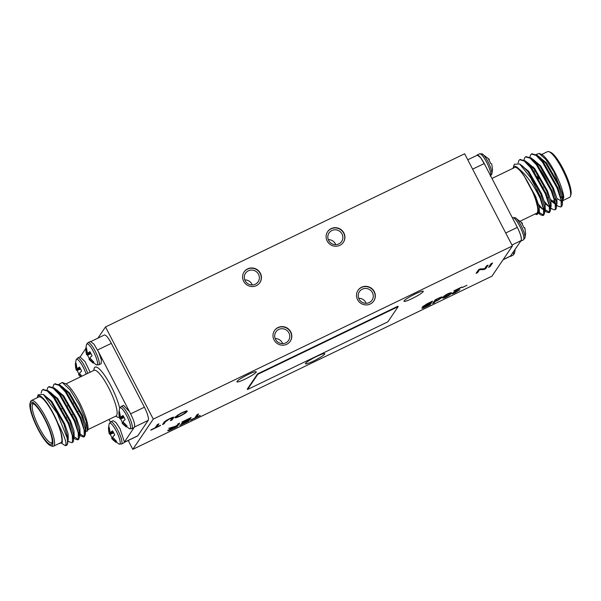 <?xml version="1.0" encoding="UTF-8"?>
<svg xmlns="http://www.w3.org/2000/svg" width="601" height="601" viewBox="0 0 601 601"><rect width="100%" height="100%" fill="white"/><g stroke="black" fill="none" stroke-linecap="round" stroke-linejoin="round"><path stroke-width="0.9" d="M181.99 421.955L191.156 417.53L188.699 421.158L179.729 425.485L187.429 421.489L188.188 420.354L181.457 423.314L188.481 419.934L189.307 418.709L181.99 421.955M491.009 263.711L492.565 262.96L490.115 266.589L488.553 267.34L491.009 263.711M435.109 299.899L439.113 297.938C441.72 296.804 442.689 296.639 442.013 297.457L437.423 300.59L435.297 301.364L434.41 302.679L432.652 303.528L435.109 299.899M442.148 297.052L438.497 299.771M459.389 288.48L453.83 290.876L461.823 287.023L453.477 292.574L455.46 292.311L459.878 289.705L455.145 292.71C452.733 293.829 451.697 294.107 452.027 293.528L459.389 288.48L453.808 290.907M186.483 410.904L187.159 411.415C186.611 412.406 184.199 413.999 179.917 416.192C175.973 417.965 174.41 418.304 175.237 417.192L177.648 415.156L182.441 412.466L186.483 410.904M187.294 410.979L187.054 411.197C186.505 412.188 184.086 413.781 179.804 415.982L179.917 416.192M175.086 417.68L175.237 417.192M157.349 424.599L158.912 423.848L156.741 427.048L160.55 425.493L150.798 430.196L155.186 427.799L157.349 424.599M257.581 373.882L247.289 389.08L247.514 389.501L387.863 321.828L398.155 306.63L397.93 306.202L257.581 373.882L257.799 374.303L247.514 389.501M404.097 300.883A10.871 1.36 152.6 0 0 403.985 301.281A10.871 1.36 152.6 0 0 414.269 297.487A10.871 1.36 152.6 0 0 423.292 291.275A10.871 1.36 152.6 0 0 414.112 294.513A10.871 1.36 152.6 0 0 404.097 300.883M237.049 381.425A10.871 1.36 152.6 0 0 236.944 381.83A10.871 1.36 152.6 0 0 247.229 378.037A10.871 1.36 152.6 0 0 256.251 371.824A10.871 1.36 152.6 0 0 247.071 375.054A10.871 1.36 152.6 0 0 237.049 381.425M305.556 363.335A10.871 1.36 152.6 0 0 305.451 363.733A10.871 1.36 152.6 0 0 315.728 359.939A10.871 1.36 152.6 0 0 324.758 353.726A10.871 1.36 152.6 0 0 315.57 356.964A10.871 1.36 152.6 0 0 305.556 363.335M153.278 419.107L132.806 449.345L491.941 276.175L512.42 245.937L153.278 419.107L105.506 326.944L97.933 338.123M462.259 287.541L466.939 285.28L462.259 287.541M171.909 418.612C172.735 417.77 171.954 417.89 169.58 418.957L165.478 421.714L164.065 423.803L162.503 424.554L163.915 422.473C164.171 421.722 166.116 420.43 169.745 418.589C173.246 416.981 174.493 416.741 173.471 417.86L172.059 419.949L170.496 420.7L172.006 417.883M173.681 417.259L172.059 419.949M486.525 265.875L488.08 265.124L485.631 268.752L483.97 269.548L479.59 269.714L477.63 272.606L476.075 273.357L478.531 269.736L480.199 268.925L484.571 268.76L486.525 265.875M445.777 297.232L443.268 298.179L443.05 297.292C443.17 296.601 444.928 295.339 448.308 293.506L451.328 292.634L451.043 293.438C450.915 294.129 449.165 295.392 445.777 297.232L442.772 298.066M427.95 303.355L432.57 301.124L430.121 304.752L425.463 306.991C422.946 308.208 421.774 308.561 421.962 308.065L424.148 306.502L422.691 306.608L427.95 303.355M178.091 423.833L179.646 423.081L177.197 426.702L171.683 429.362C168.851 430.737 167.604 431.112 167.927 430.504L172.111 427.807L168.731 428.348L175.019 426.394L177.002 425.433L178.091 423.833M197.008 414.713L198.563 413.961L196.399 417.162L200.208 415.607L190.457 420.309L194.837 417.913L197.008 414.713M132.806 449.345L128.216 440.495M91.044 341.451L104.341 335.035A12.08 2.697 64.3 0 1 111.32 343.359L97.587 349.985M130.68 413.826L144.413 407.208L111.32 343.359M144.413 407.208A12.08 2.697 64.3 0 1 148.192 420.407L134.677 426.92M124.279 442.283L137.794 435.77L148.192 420.407M137.794 435.77A12.08 2.697 64.3 0 1 137.524 436.01L124.227 442.419M512.42 245.937L464.648 153.773L105.506 326.944M361.584 287.248A9.511 9.195 34.1 0 0 360.765 303.242A9.511 9.195 34.1 0 0 372.905 289.614A9.511 9.195 34.1 0 0 361.584 287.248M278.06 327.522A9.511 9.195 34.1 0 0 277.249 343.517A9.511 9.195 34.1 0 0 289.381 329.881A9.511 9.195 34.1 0 0 278.06 327.522M247.657 268.872A9.511 9.195 34.1 0 0 246.846 284.866A9.511 9.195 34.1 0 0 258.986 271.231A9.511 9.195 34.1 0 0 247.657 268.872M331.181 228.598A9.511 9.195 34.1 0 0 330.37 244.592A9.511 9.195 34.1 0 0 342.502 230.964A9.511 9.195 34.1 0 0 331.181 228.598M335.749 244.667A7.61 7.355 34.1 0 0 328.296 239.626M331.872 230.529A7.61 7.355 34.1 0 0 331.226 243.322A7.61 7.355 34.1 0 0 340.932 232.422A7.61 7.355 34.1 0 0 331.872 230.529M343.314 242.436A9.511 9.195 34.1 0 0 331.008 228.853A9.511 9.195 34.1 0 0 327.56 231.776M252.232 284.942A7.61 7.355 34.1 0 0 244.78 279.893M248.356 270.803A7.61 7.355 34.1 0 0 247.702 283.597A7.61 7.355 34.1 0 0 257.416 272.696A7.61 7.355 34.1 0 0 248.356 270.803M259.79 282.71A9.511 9.195 34.1 0 0 247.484 269.128A9.511 9.195 34.1 0 0 244.044 272.043M282.628 343.592A7.61 7.355 34.1 0 0 275.175 338.543M278.759 329.453A7.61 7.355 34.1 0 0 278.105 342.247A7.61 7.355 34.1 0 0 287.819 331.339A7.61 7.355 34.1 0 0 278.759 329.453M290.193 341.36A9.511 9.195 34.1 0 0 277.887 327.778A9.511 9.195 34.1 0 0 274.439 330.693M366.152 303.317A7.61 7.355 34.1 0 0 358.699 298.269M362.275 289.179A7.61 7.355 34.1 0 0 361.629 301.972A7.61 7.355 34.1 0 0 371.335 291.072A7.61 7.355 34.1 0 0 362.275 289.179M373.717 301.086A9.511 9.195 34.1 0 0 361.411 287.503A9.511 9.195 34.1 0 0 357.963 290.426M398.155 306.63L257.799 374.303M476.991 155.464C478.358 154.51 480.777 157.207 484.241 163.54L516.206 225.195C520.812 233.954 522.329 239.258 520.767 241.114L510.309 256.259M560.853 206.909A30.2 6.739 -115.7 0 0 561.071 206.827A30.2 6.739 -115.7 0 0 562.115 205.429A30.2 6.739 -115.7 0 0 562.393 203.671L557.856 187.737L543.086 161.609L536.873 155.081L531.893 153.886M531.983 168.19L532.599 170.414M548.983 204.378L550.148 205.835M555.129 209.606L556.09 208.953L556.503 207.044L551.966 190.577L537.196 164.449L530.983 157.92L525.995 156.726M543.094 207.217L544.251 208.675M545.077 209.621L549.645 212.333L550.606 209.884L546.069 193.417L531.299 167.288L525.086 160.767L520.105 159.565M539.187 212.461L543.74 215.181L544.716 212.724L540.179 196.264L530.645 177.738A30.2 6.739 64.3 0 1 540.246 198.63C533.763 185.138 526.731 175.297 519.136 169.106A26.579 5.935 -115.7 0 0 513.224 167.649A26.579 5.935 -115.7 0 0 513.066 168.28M556.564 205.016L558.209 206.256L560.695 207.007L561.244 206.466L561.071 199.938L557.119 188.09L542.35 161.962L536.032 155.358L531.494 154.029L530.721 154.682L529.857 157.161M530.773 166.62L531.246 168.55M549.412 206.188L550.178 207.075M544.994 203.619L552.311 209.095L554.798 209.847L555.354 209.306L555.181 202.777L551.23 190.93L536.453 164.802L530.142 158.206L525.612 156.869L524.823 157.522L523.959 160.001M543.514 209.028L544.288 209.922M544.784 210.448L546.422 211.935L548.901 212.694L549.457 212.145L549.284 205.617L545.332 193.777L530.563 167.649L524.245 161.038L519.715 159.708L518.933 160.362L518.054 162.946M538.819 213.22L540.532 214.775L543.011 215.534L543.567 214.985L543.552 209.216L540.246 198.63M538.421 157.439A26.579 5.935 64.3 0 1 538.451 156.606M539.089 153.42L541.125 154.194A26.579 5.935 64.3 0 1 554.693 171.954A26.579 5.935 64.3 0 1 563.798 197.413L553.859 171.698L545.828 159.43L539.089 153.42L536.092 154.532M562.476 201.297L563.798 197.413M557.593 198.841L561.995 201.478M562.093 200.967A25.37 5.664 64.3 0 1 561.304 201.05M538.999 158.033A25.37 5.664 64.3 0 1 539.097 157.026M563.302 200.381L569.583 197.353A25.37 5.664 -115.7 0 0 570.146 196.85A25.37 5.664 -115.7 0 0 570.454 196.189A25.37 5.664 -115.7 0 0 563.663 172.044A25.37 5.664 -115.7 0 0 549.006 151.7A25.37 5.664 -115.7 0 0 547.541 151.655L541.711 154.465M549.006 151.7L550.524 152.271A24.16 5.394 64.3 0 1 564.482 171.653A24.16 5.394 64.3 0 1 570.95 194.641L570.454 196.189M562.393 203.671L562.115 205.429M562.205 205.114L561.552 205.58M553.07 200.554L556.045 204.235M535.108 213.979A26.579 5.935 -115.7 0 0 535.694 214.256A26.579 5.935 -115.7 0 0 536.753 202.244L533.072 192.703L524.087 175.83L519.136 169.106M491.971 178.444L514.659 167.506A25.37 5.664 64.3 0 1 530.059 186.43A25.37 5.664 64.3 0 1 537.264 212.709A25.37 5.664 64.3 0 1 536.701 213.212L520.451 221.048M516.199 225.195L517.333 227.388C520.594 234.022 521.856 238.417 521.12 240.588L520.962 241.054M536.753 202.244L538.917 212.251L536.701 214.632L535.694 214.256M513.224 167.649L514.291 164.291L519.632 163.93L530.645 177.738M477.186 155.261L467.773 159.798M554.513 200.193A21.501 4.8 -115.7 0 0 554.588 200.095A21.501 4.8 -115.7 0 0 554.986 198.946M535.168 161.969A21.501 4.8 -115.7 0 0 534.732 162.668M537.527 176.521A21.501 4.8 -115.7 0 0 538.458 178.835M542.658 187.535A21.501 4.8 -115.7 0 0 545.836 192.853M547.796 197.879A19.089 4.26 64.3 0 1 546.347 196.309M534.627 173.419A19.089 4.26 64.3 0 1 534.011 171.03M533.575 168.453A19.089 4.26 64.3 0 1 533.523 167.138M538.256 167.243A19.089 4.26 64.3 0 1 548.473 184.77M561.424 201.748L562.145 201.29M562.401 204.085L562.521 199.682L558.532 185.551L545.746 163.262L540.487 157.793L536.873 155.081M538.834 156.763L537.249 156.343M534.777 161.526L534.83 162.435M550.884 200.779L555.842 204.505L556.256 204.13M556.503 207.044L556.631 202.522L552.635 188.391L539.856 166.101L534.59 160.632L530.983 157.92M532.937 159.611L531.352 159.182M528.888 164.366L528.97 165.666M537.024 190.254L540.216 196.362M549.953 207.345L550.358 206.977M550.606 209.884L550.741 205.369L546.745 191.238L533.966 168.949L528.7 163.472L525.086 160.767M527.047 162.45L525.462 162.022M539.097 206.459L544.063 210.185L544.468 209.817M544.716 212.724L544.844 208.209L540.847 194.078L528.069 171.788L522.802 166.312L519.632 163.93M538.917 212.251L534.958 196.918L533.072 192.703M562.934 200.847L562.716 195.295L559.268 185.198L546.482 162.909L538.083 155.99M551.177 199.84L554.595 203.544M555.444 204.062L556.173 204.242M556.586 204.145L557.044 203.686L556.827 198.135L553.371 188.038L540.592 165.748L532.193 158.829M529.706 165.313L529.879 166.77M544.416 201.493L548.698 206.383M549.547 206.902L550.283 207.082M550.689 206.992L551.147 206.534L550.929 200.982L547.481 190.878L534.702 168.588L526.303 161.677M538.526 204.332L542.808 209.223L544.386 209.922M544.799 209.832L545.257 209.373L545.039 203.822L541.591 193.717L528.805 171.435L520.361 164.516M538.894 212.679L539.367 212.213L539.15 206.661L535.694 196.565L524.087 175.83M524.921 228.267L525.635 233.706A8.444 1.886 -115.7 0 1 525.627 233.751L524.891 238.034A11.637 2.599 -115.7 0 0 521.773 226.975A11.637 2.599 -115.7 0 0 515.057 217.637L512.383 217.817M524.673 227.644L524.958 228.388L523.824 227.396A8.444 1.886 -115.7 0 0 521.691 223.279L522.427 223.302L522.141 222.963M522.427 223.302L521.893 223.617M476.773 155.456L477.156 155.005L480.68 157.68L485.383 165.726M491.828 164.426L492.535 169.865A8.444 1.886 -115.7 0 1 492.535 169.91L491.798 174.192A11.637 2.599 -115.7 0 0 488.681 163.126A11.637 2.599 -115.7 0 0 481.964 153.796L479.56 153.848L477.156 155.005M491.58 163.795L491.866 164.546L491.58 163.795L490.732 163.555A8.444 1.886 -115.7 0 0 488.598 159.438L489.327 159.453L489.049 159.115M489.327 159.453L488.801 159.776M511.075 255.417L510.55 256.409L509.956 256.424M515.23 249.115L514.494 253.397A11.637 2.599 -115.7 0 0 514.366 250.564M134.151 427.559L131.844 428.671A12.32 2.75 64.3 0 0 128.261 414.96A12.32 2.75 64.3 0 0 121.139 406.471L123.543 405.314L129.485 411.662L98.662 352.201L93.974 344.14L90.451 341.466L88.046 342.623A12.32 2.75 64.3 0 1 95.168 351.112A12.32 2.75 64.3 0 1 98.752 364.822L101.156 363.665L101.411 359.886L98.594 352.051M109.134 427.867L108.465 428.01A8.444 1.886 64.3 0 1 108.465 427.972L109.202 423.682L110.734 421.834A12.32 2.75 64.3 0 1 117.856 430.324A12.32 2.75 64.3 0 1 121.44 444.034L123.844 442.869L134.046 427.581C135.631 425.718 134.113 420.415 129.485 411.662L129.568 411.798M119.539 412.504L118.863 412.647A8.444 1.886 64.3 0 1 118.863 412.609A8.444 1.886 64.3 0 1 119.351 411.662A8.444 1.886 64.3 0 1 119.531 411.662L120.425 416.666L121.117 416.801L123.002 415.524A8.444 1.886 64.3 0 1 125.136 419.633L123.37 421.143L123.235 422.09L126.946 425.951A8.444 1.886 64.3 0 1 126.668 426.838A8.444 1.886 64.3 0 1 126.27 426.943L126.886 426.409M126.27 426.943L123.303 424.434L124.445 423.84M123.303 424.434L122.356 423.397L123.573 422.691M122.071 423.059L122.356 423.397L122.071 423.059L123.348 422.293M122.604 422.743A8.444 1.886 64.3 0 1 120.673 418.965L124.122 417.515M120.673 418.965L119.824 418.717L123.926 417.154M120.125 416.027L119.178 416.478L119.824 418.717L119.539 417.965L123.483 416.343M119.178 416.478L118.863 412.647L119.576 418.086M121.117 416.801L123.28 415.99M118.863 412.609L119.599 408.319A11.637 2.599 64.3 0 1 126.736 415.794A11.637 2.599 64.3 0 1 129.433 428.716L131.844 428.671M86.439 348.663L85.77 348.805A8.444 1.886 64.3 0 1 85.77 348.76A8.444 1.886 64.3 0 1 86.251 347.814A8.444 1.886 64.3 0 1 86.439 347.814L87.333 352.817L88.024 352.96L89.91 351.683A8.444 1.886 64.3 0 1 92.043 355.792L90.278 357.302L90.142 358.249L93.846 362.11A8.444 1.886 64.3 0 1 93.576 362.996A8.444 1.886 64.3 0 1 93.178 363.094L93.794 362.568M93.178 363.094L90.21 360.585L91.352 359.999M90.21 360.585L89.256 359.556L90.481 358.85M88.978 359.218L89.256 359.556L88.978 359.218L90.255 358.451M89.511 358.895A8.444 1.886 64.3 0 1 87.581 355.116L91.021 353.673M87.581 355.116L86.724 354.875L90.834 353.313M87.032 352.178L86.086 352.629L86.724 354.875L86.446 354.124L90.39 352.502M86.086 352.629L85.77 348.805L86.476 354.244M88.024 352.96L90.188 352.148M85.77 348.76L86.506 344.478A11.637 2.599 64.3 0 1 93.643 351.946A11.637 2.599 64.3 0 1 96.34 364.875L98.752 364.822M90.142 372.207L85.019 361.577L79.978 356.866M76.042 364.018L75.365 364.168A8.444 1.886 64.3 0 1 75.373 364.123A8.444 1.886 64.3 0 1 75.854 363.177A8.444 1.886 64.3 0 1 76.042 363.177L76.928 368.18L77.619 368.323L79.505 367.038A8.444 1.886 64.3 0 1 81.638 371.155L79.873 372.665L79.745 373.612L81.841 376.211M80.647 376.782L79.805 375.948L80.947 375.362M79.805 375.948L78.859 374.919L80.076 374.205M78.573 374.581L78.859 374.919L78.573 374.581L79.85 373.814M79.107 374.258A8.444 1.886 64.3 0 1 77.176 370.479L80.624 369.037M77.176 370.479L76.327 370.231L80.429 368.676M76.627 367.542L75.681 367.992L76.327 370.231L76.042 369.487L79.986 367.865M75.681 367.992L75.365 364.168L76.079 369.607M77.619 368.323L79.783 367.511M75.373 364.123L76.109 359.841A11.637 2.599 64.3 0 1 83.239 367.309A11.637 2.599 64.3 0 1 86.153 374.13M124.354 441.9L120.05 428.761L116.008 422.533L113.146 420.677L110.734 421.834M108.465 427.972A8.444 1.886 64.3 0 1 108.946 427.026A8.444 1.886 64.3 0 1 109.134 427.018L110.021 432.021L110.712 432.164L112.597 430.887A8.444 1.886 64.3 0 1 114.731 434.996L112.965 436.506L112.838 437.453L116.541 441.314A8.444 1.886 64.3 0 1 116.263 442.201A8.444 1.886 64.3 0 1 115.873 442.306L116.489 441.773M115.873 442.306L112.898 439.797L114.04 439.203M112.898 439.797L111.951 438.76L113.168 438.054M111.673 438.422L111.951 438.76L111.673 438.422L112.943 437.656M112.199 438.099A8.444 1.886 64.3 0 1 110.268 434.328L113.717 432.878M110.268 434.328L109.42 434.08L113.529 432.517M109.728 431.39L108.773 431.841L109.42 434.08L109.134 433.329L113.078 431.706M108.773 431.841L108.465 428.01L109.172 433.449M110.712 432.164L112.875 431.353M109.202 423.682A11.637 2.599 64.3 0 1 116.331 431.15A11.637 2.599 64.3 0 1 119.036 444.079L121.44 444.034M43.355 394.436L57.313 413.488L67.124 437.904A30.2 6.739 64.3 0 1 66.163 445.461A30.2 6.739 64.3 0 1 65.254 445.611C67.335 444.319 64.885 436.859 57.899 423.232A26.579 5.935 -115.7 0 0 37.405 397.081L38.133 394.782L43.355 394.436L51.108 401.776L63.886 424.058L67.883 438.197L67.748 442.712L67.335 444.62L66.478 445.258M48.493 392.01L50.078 392.438M43.137 389.553L48.118 390.748L51.731 393.46L56.997 398.929L69.776 421.218L73.773 435.349L73.645 439.864L73.224 441.773L72.27 442.434M73.397 436.957L72.676 437.415M52.002 395.653L51.919 394.354M54.391 389.17L55.976 389.591M49.034 386.706L54.015 387.908L57.628 390.612L62.887 396.089L75.673 418.379L79.663 432.51L79.535 437.025L78.566 439.481L74.006 436.769M79.287 434.117L78.566 434.576M69.145 423.502L65.952 417.394M57.899 392.814L57.816 391.514M60.28 386.33L61.865 386.751M54.924 383.866L59.905 385.068L63.518 387.773L68.784 393.249L81.563 415.539L85.56 429.67L85.432 434.185L84.456 436.642L79.895 433.922M85.177 431.278L84.463 431.736M75.035 420.662L71.842 414.555M67.124 437.904L67.748 442.712M48.118 390.748L54.33 397.276L69.107 423.404L73.645 439.864M54.015 387.908L60.228 394.436L74.997 420.565L79.535 437.025M73.179 435.815L72.022 434.358M55.63 400.401L55.014 398.178M59.905 385.068L66.118 391.597L80.887 417.725L85.432 434.185M79.069 432.975L77.912 431.518M57.899 423.232L60.881 432.194C62.361 437.536 62.624 440.984 61.663 442.554L59.529 443.538A26.579 5.935 -115.7 0 1 59.289 443.41M65.254 445.611L61.347 443.102M41.063 393.167L41.965 390.349L42.746 389.696L47.284 391.026L53.594 397.629L68.371 423.758L72.323 435.605L72.488 442.133L71.932 442.682L69.453 441.923L67.808 440.683M46.998 389.989L47.862 387.51L48.643 386.849L53.173 388.186L59.491 394.789L74.261 420.918L78.213 432.765L78.385 439.286L77.829 439.834L75.35 439.083L73.698 437.844M73.217 437.062L72.443 436.176M54.278 398.531L53.805 396.6M52.888 387.149L53.752 384.663L54.526 384.009L59.063 385.339L65.381 391.95L80.151 418.078L84.102 429.918L84.275 436.446L83.719 436.995L81.24 436.236L79.602 434.748M79.107 434.222L78.333 433.336M84.816 431.631L87.521 431.03L86.078 421L79.347 404.894L70.144 389.914L62.234 382.461L58.898 384.377M59.552 393.58L60.017 395.488M60.881 432.194L62.399 442.201L61.197 443.012M43.437 394.504L51.844 401.415L64.623 423.705L68.071 433.802L68.289 439.354L67.83 439.819M49.335 391.657L57.734 398.576L70.512 420.865L73.968 430.962L74.186 436.514L73.728 436.972M73.314 437.07L72.586 436.889M52.911 396.758L52.738 395.3M55.224 388.817L63.623 395.736L76.41 418.026L79.858 428.122L80.076 433.674L79.617 434.132M79.204 434.222L78.476 434.05M58.808 393.918L58.635 392.453M61.122 385.977L69.521 392.896L82.299 415.178L85.755 425.283L85.973 430.834L84.771 431.646M85.102 431.383L84.365 431.202M30.05 403.233L30.546 401.693A25.37 5.664 64.3 0 1 31.417 400.521A25.37 5.664 64.3 0 1 46.818 419.445A25.37 5.664 64.3 0 1 54.022 445.717A25.37 5.664 64.3 0 1 53.459 446.22A25.37 5.664 64.3 0 1 51.994 446.182L50.476 445.604A24.16 5.394 -115.7 0 0 52.407 445.161A24.16 5.394 -115.7 0 0 44.279 417.68A24.16 5.394 -115.7 0 0 30.05 403.233A24.16 5.394 -115.7 0 0 36.518 426.222A24.16 5.394 -115.7 0 0 50.476 445.604M51.746 443.884A22.71 5.071 64.3 0 1 36.315 425.035A22.71 5.071 64.3 0 1 32.822 403.466A22.71 5.071 64.3 0 1 45.946 421.684A22.71 5.071 64.3 0 1 52.024 443.29A22.71 5.071 64.3 0 1 51.746 443.884M33.648 403.887A21.501 4.8 -115.7 0 0 33.1 404A21.501 4.8 -115.7 0 0 38.118 425.455A21.501 4.8 -115.7 0 0 51.776 442.742A21.501 4.8 -115.7 0 0 52.204 442.381M62.714 388.749A26.579 5.935 64.3 0 1 62.617 387.495M62.234 382.461L65.306 383.626A26.579 5.935 64.3 0 1 80.662 404.939A26.579 5.935 64.3 0 1 87.776 430.233L87.521 431.03M85.244 431.375A26.579 5.935 64.3 0 1 84.305 430.872M85.778 348.572L80.233 356.761M109.029 419.43L110.381 422.037M63.18 388.096A25.37 5.664 -115.7 0 0 63.263 389.358M84.11 429.94A25.37 5.664 -115.7 0 0 85.011 430.369M37.405 397.081A26.579 5.935 -115.7 0 0 37.254 397.704M53.459 446.22L60.881 442.644A25.37 5.664 -115.7 0 0 61.445 442.133A25.37 5.664 -115.7 0 0 54.24 415.862A25.37 5.664 -115.7 0 0 38.847 396.938L31.417 400.521M466.541 285.49L462.244 287.563M158.536 424.028L156.741 427.048M160.444 425.283L151.069 429.805M171.803 418.401C172.622 417.56 171.841 417.672 169.467 418.747L165.365 421.504L164.065 423.803M163.953 423.592L162.773 424.163M173.584 417.184L173.358 417.65M171.946 419.738L170.767 420.309M179.804 415.982C175.86 417.755 174.305 418.086 175.124 416.981M185.499 411.948C186.122 411.122 184.98 411.362 182.058 412.677C178.85 414.322 177.055 415.509 176.679 416.238L176.777 416.741M176.679 416.238L176.889 416.959L180.187 415.772C183.478 414.081 185.281 412.879 185.604 412.158L185.611 411.565M182.058 412.677L182.163 412.887C178.963 414.532 177.167 415.727 176.792 416.448L176.889 416.959M185.604 412.158C186.235 411.332 185.085 411.572 182.163 412.887M487.704 265.304L485.631 268.752M485.518 268.534L483.97 269.548M483.858 269.338L479.59 269.714M479.478 269.503L477.63 272.606M477.525 272.396L476.338 272.959M461.147 287.346L453.477 292.574M459.254 289.99L456.918 291.53M451.922 293.318C451.584 293.889 452.628 293.619 455.032 292.499L455.145 292.71M451.246 292.559L451.043 293.438M450.93 293.228L447.242 296.195M443.162 297.968L442.749 297.938M446.761 294.31L444.5 296.331L444.297 297.322L446.092 296.826L449.48 294.19L449.796 293.416L448.008 293.904L444.297 297.322M449.796 293.416L448.406 293.461M435.297 301.364L437.423 300.59M435.184 301.154L434.41 302.679M434.298 302.468L432.923 303.129M436.416 299.478L435.755 300.447C435.139 301.101 435.717 301.056 437.498 300.305L440.458 298.209L440.465 297.645M440.345 297.998C440.894 297.39 440.315 297.45 438.617 298.164L435.642 300.23M440.458 298.209C440.999 297.608 440.428 297.66 438.73 298.381M432.194 301.304L430.121 304.752M430.008 304.534L425.35 306.78C422.834 307.99 421.662 308.351 421.849 307.855M422.578 306.397L424.148 306.502M424.141 305.639L429.865 303.573L430.729 302.303L426.086 304.564M430.729 302.303L425.981 304.354M423.45 307.043L428.844 305.075L429.58 303.993L423.562 307.254L423.803 306.705M429.58 303.993L424.133 306.472M492.189 263.148L490.115 266.589M490.003 266.371L488.823 266.942M179.271 423.262L177.197 426.702M177.085 426.492L171.57 429.152C168.746 430.526 167.491 430.902 167.814 430.286M171.247 428.107L172.111 427.807M171.135 427.897L169.227 428.107M169.377 429.535L171.856 428.994L175.92 427.033L176.717 425.854L169.49 429.745L173.058 427.619M176.717 425.854L172.945 427.409M190.78 417.718L188.699 421.158M188.586 420.94L179.999 425.087M181.442 423.344L188.188 420.354M181.968 421.977L189.307 418.709M198.187 414.142L196.399 417.162M200.095 415.396L190.72 419.919M484.241 163.54L472.619 169.151M505.711 232.993L517.341 227.388M503.18 259.587L510.715 255.951M521.12 240.588L511.939 245.013M524.891 238.034L523.358 239.889A12.32 2.75 -115.7 0 0 520.481 227.591A12.32 2.75 -115.7 0 0 512.653 217.69M490.574 175.74A12.32 2.75 -115.7 0 0 486.983 162.924A12.32 2.75 -115.7 0 0 479.56 153.848M514.494 253.397L512.953 255.252A12.32 2.75 -115.7 0 0 513.329 252.089M76.109 359.841L77.642 357.986A12.32 2.75 64.3 0 1 84.764 366.475A12.32 2.75 64.3 0 1 87.738 373.364M93.846 370.419A27.789 6.198 64.3 0 1 94.455 367.699A27.789 6.198 64.3 0 1 106.888 378.803A27.789 6.198 64.3 0 1 119.667 408.139M119.314 417.139A27.789 6.198 64.3 0 1 115.88 416.125M116.286 415.892L116.038 416.05A25.37 5.664 -115.7 0 0 110.118 390.733A25.37 5.664 -115.7 0 0 94.004 370.344L94.274 370.246M536.956 190.292L537.414 190.066M542.568 187.58L543.304 187.227M538.06 179.03L538.797 178.67M532.238 153.668L531.509 154.021M526.348 156.508L525.612 156.861M520.458 159.348L519.722 159.708M561.071 206.827L560.688 207.007M555.527 209.494L554.791 209.854M549.637 212.333L548.901 212.694M543.74 215.181L543.011 215.534M510.444 256.191L503.067 259.752M554.55 200.313L555.286 199.96M560.44 197.474L561.176 197.113M562.19 196.625L562.927 196.272M540.291 159.445L541.028 159.085M544.776 210.703L546.422 211.935M538.766 213.46L540.532 214.775M523.358 239.889L521.022 241.016M522.337 223.174L515.057 217.637M491.798 174.192L490.266 176.04M489.244 159.325L481.964 153.796M512.953 255.252L510.55 256.409M122.153 423.187L129.433 428.716M119.599 408.319L121.139 406.471M89.061 359.345L96.34 364.875M86.506 344.478L88.046 342.623M78.663 374.708L80.549 376.827M77.642 357.986L80.046 356.829M111.756 438.55L119.036 444.079M81.24 436.236L79.595 435.004M87.934 429.602L116.038 416.05M65.892 383.896L94.004 370.344M66.163 445.461L66.779 445.161M71.932 442.682L72.668 442.321M77.829 439.834L78.566 439.481M83.719 436.995L84.456 436.642M42.754 389.688L43.49 389.335M48.643 386.849L49.38 386.496M54.541 384.009L55.277 383.656M73.615 402.97L72.879 403.331M67.725 405.818L66.981 406.171M61.828 408.657L61.092 409.011M78.122 411.527L77.386 411.888M72.233 414.367L71.496 414.728M66.335 417.214L65.599 417.567"/></g></svg>
